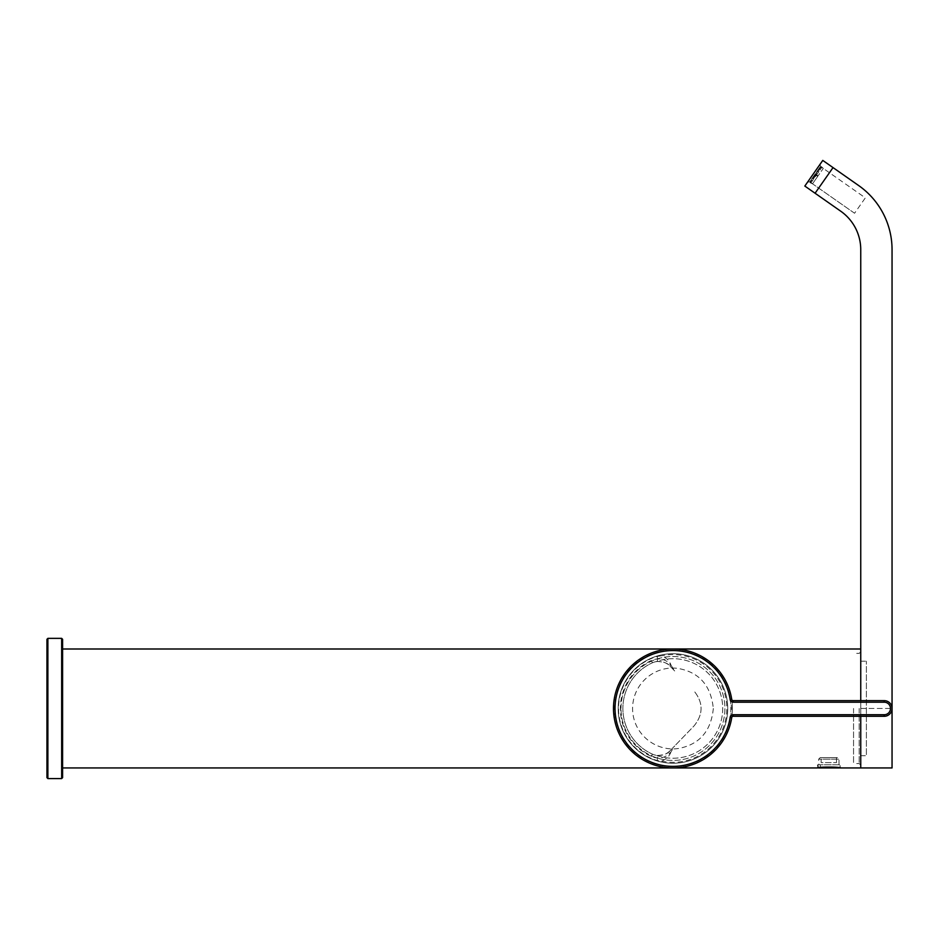 <?xml version="1.0" encoding="UTF-8"?>
<svg xmlns="http://www.w3.org/2000/svg" width="939" height="939" viewBox="0 0 939 939"><rect width="100%" height="100%" fill="white"/><g stroke="black" fill="none" stroke-linecap="round" stroke-linejoin="round"><path stroke-width="0.7" stroke-dasharray="4.7 3.52" d="M62.596 708.464L62.596 767.938L62.596 708.464M853.551 708.464L853.551 763.56L853.551 708.464M860.746 649.002L860.746 249.657A46.95 46.95 0 0 0 840.734 211.205L804.829 186.063L822.775 160.416L833.034 167.6L815.075 193.234M840.088 767.938C840.781 766.776 816.86 766.776 817.552 767.938L817.552 764.804L840.088 764.804L840.088 767.938M713.323 708.487C711.116 730.871 699.766 744.158 679.273 748.348C656.349 752.292 633.356 734.709 632.593 709.626C632.041 684.05 654.354 665.375 677.582 668.357C699.05 671.995 710.964 685.364 713.323 708.487M820.216 757.609L837.435 757.609L820.216 757.609L818.655 759.17L838.996 759.17L818.655 759.17L818.925 764.804L817.869 764.804L840.088 764.804L817.552 764.804M860.746 708.968L860.746 651.819L860.746 708.968M672.946 767.938A59.474 59.474 0 0 0 724.45 678.733A59.474 59.474 0 0 0 621.442 678.733A59.474 59.474 0 0 0 672.946 767.938A59.474 59.474 0 0 1 621.442 678.733A59.474 59.474 0 0 1 724.45 678.733A59.474 59.474 0 0 1 672.946 767.938M672.946 766.506C700.412 766.917 729.603 746.951 731.469 708.464C729.603 669.988 700.412 650.023 672.946 650.434C645.492 650.023 616.301 669.988 614.423 708.464C616.301 746.951 645.492 766.917 672.946 766.506M836.097 767.316L840.088 767.316L840.088 764.804L818.655 764.804M820.369 764.804L818.925 764.804L820.369 764.804L820.369 767.938L817.869 767.316L818.491 767.938L817.869 764.804L818.491 767.938L817.869 767.316L821.555 767.316M821.156 757.609L836.496 757.609L821.156 757.609L821.156 762.621L836.496 762.621L821.156 762.621M860.746 755.731L860.746 661.209L860.746 755.731L866.38 755.731L866.38 661.209L866.38 755.731M892.05 767.938L892.05 249.657A78.254 78.254 0 0 0 858.68 185.558L833.034 167.6M807.517 182.213L820.087 164.266L807.517 182.213L809.7 181.826L820.463 166.449L809.7 181.826L807.517 182.213M820.087 164.266L820.463 166.449L820.087 164.266M854.56 213.247L809.7 181.826L854.56 213.247L865.335 197.859L820.463 166.449L865.335 197.859L854.56 213.247M62.596 777.645L62.596 639.295M46.95 777.645L46.95 639.295M47.889 778.584L47.889 638.356M61.657 778.584L61.657 638.356M727.725 708.464A54.779 54.779 0 0 1 645.562 755.907A54.779 54.779 0 0 1 645.562 661.033A54.779 54.779 0 0 1 727.725 708.464A54.779 54.779 0 0 1 645.562 755.907A54.779 54.779 0 0 1 645.562 661.033A54.779 54.779 0 0 1 727.725 708.464A54.779 54.779 0 0 1 645.562 755.907A54.779 54.779 0 0 1 645.562 661.033A54.779 54.779 0 0 1 727.725 708.464A54.779 54.779 0 0 0 673.251 653.697A54.779 54.779 0 0 0 618.179 707.853A54.779 54.779 0 0 0 672.641 763.243A54.779 54.779 0 0 0 727.725 708.464A54.779 54.779 0 0 0 673.251 653.697A54.779 54.779 0 0 0 618.179 707.853A54.779 54.779 0 0 0 672.641 763.243A54.779 54.779 0 0 0 727.725 708.464M671.08 665.27L674.672 670.974L670.07 666.197C666.244 662.371 661.549 660.868 655.985 661.678A49.767 49.767 0 0 1 722.713 708.464A49.767 49.767 0 0 1 655.985 755.261C661.479 756.071 666.174 754.569 670.07 750.731L670.376 752.479L671.08 751.669C669.484 756.118 666.326 759.275 661.608 761.142L657.3 760.59A54.427 54.427 0 0 1 657.3 656.338L661.608 655.798C666.326 657.664 669.484 660.821 671.08 665.27L670.376 664.46C666.725 660.434 662.371 658.615 657.3 658.978A18.158 18.158 0 0 0 651.361 660.516A52.584 52.584 0 0 0 651.361 756.423A18.158 18.158 0 0 0 657.3 757.949C662.347 758.336 666.713 756.505 670.376 752.479M655.985 661.678A15.646 15.646 0 0 0 652.394 662.805A50.084 50.084 0 0 0 652.394 754.134A15.646 15.646 0 0 0 655.985 755.261A49.767 49.767 0 0 0 722.713 708.464A49.767 49.767 0 0 0 655.985 661.678M620.996 708.464A51.962 51.962 0 0 1 698.933 663.474A51.962 51.962 0 0 1 698.933 753.465A51.962 51.962 0 0 1 620.996 708.464A51.962 51.962 0 0 0 698.933 753.465A51.962 51.962 0 0 0 698.933 663.474A51.962 51.962 0 0 0 620.996 708.464M674.672 670.974L670.07 666.197C668.392 663.486 664.202 661.913 657.511 661.479A15.646 15.646 0 0 0 652.394 662.805A50.084 50.084 0 0 0 652.394 754.134A15.646 15.646 0 0 0 657.511 755.461L657.3 760.59M657.511 755.461C664.19 755.026 668.38 753.454 670.07 750.731L674.672 745.965L671.08 751.669M670.07 750.731L694.097 725.859C703.393 714.262 703.393 702.665 694.097 691.069C703.393 702.665 703.393 714.262 694.097 725.859L674.672 745.965M657.511 661.479L657.3 656.338M670.07 666.209L670.376 664.46M731.716 717.619A59.474 59.474 0 0 1 640.609 758.372A59.474 59.474 0 0 1 640.609 658.568A59.474 59.474 0 0 1 731.716 699.32A1.561 1.561 0 0 0 733.253 700.647L884.221 700.647A7.829 7.829 0 0 1 892.05 708.464A7.829 7.829 0 0 1 884.221 716.293L733.253 716.293A1.561 1.561 0 0 0 731.716 717.619M615.045 708.464A57.901 57.901 0 0 1 701.903 658.321A57.901 57.901 0 0 1 701.903 758.618A57.901 57.901 0 0 1 615.045 708.464A57.901 57.901 0 0 0 701.903 758.618A57.901 57.901 0 0 0 701.903 658.321A57.901 57.901 0 0 0 615.045 708.464M815.85 175.088L811.026 182.788L821.801 167.412L816.237 175.358L815.146 174.595L820.533 166.907L821.425 167.142L820.533 166.907L810.122 181.779L810.65 182.518L810.122 181.779L815.146 174.595L815.85 175.088M821.191 166.79L810.24 182.424L821.191 166.79L821.801 167.412L821.191 166.79M821.367 166.532L810.052 182.682L821.367 166.532L823.28 168.445L818.069 175.875L823.28 168.445L821.367 166.532M817.716 176.391L812.505 183.821L817.716 176.391L815.533 174.865L817.716 176.391M810.052 182.682L812.505 183.821L810.052 182.682M859.185 708.464L859.185 763.56L859.185 708.464M839.466 767.938L840.088 767.316L817.869 767.316M860.746 708.464L892.05 708.464L860.746 708.464M661.608 761.142A53.875 53.875 0 0 0 726.833 708.464A53.875 53.875 0 0 0 661.608 655.798M652.394 754.134L651.361 756.423M652.394 662.805L651.361 660.516M816.601 174.842L818.069 175.875L816.601 174.842M815.51 174.079L816.214 174.572L815.51 174.079M816.237 175.358L815.533 174.865L816.237 175.358M860.746 651.819L859.185 653.38L853.551 653.38M860.746 765.121L859.185 763.56L853.551 763.56M838.996 764.804L838.996 759.17L837.435 757.609M836.496 762.621L836.496 757.609M860.746 661.209L866.38 661.209M821.801 167.412L820.533 166.907"/><path stroke-width="1.41" d="M62.596 767.938L817.552 767.938C816.86 766.776 840.781 766.776 840.088 767.938L860.746 767.938L860.746 716.293L860.746 767.938L892.05 767.938L892.05 249.657A78.254 78.254 0 0 0 858.68 185.558L822.775 160.416L804.829 186.063L815.075 193.234L833.034 167.6M815.075 193.234L840.734 211.205A46.95 46.95 0 0 1 860.746 249.657L860.746 700.647L860.746 649.002L62.596 649.002M817.869 767.316L818.491 767.938L820.369 767.938L817.869 767.316L818.491 767.938L817.869 767.316L818.491 767.938L839.466 767.938L820.369 767.938M61.657 778.584L61.657 638.356L62.596 639.295L62.596 777.645L61.657 778.584L47.889 778.584L47.889 638.356L46.95 639.295L46.95 777.645L47.889 778.584M733.253 714.732L733.253 716.293A1.561 1.561 0 0 0 731.716 717.619A59.474 59.474 0 0 1 640.609 758.372A59.474 59.474 0 0 1 640.609 658.568A59.474 59.474 0 0 1 731.716 699.32A1.561 1.561 0 0 0 733.253 700.647L884.221 700.647A7.829 7.829 0 0 1 892.05 708.464A7.829 7.829 0 0 1 884.221 716.293L733.253 716.293A1.561 1.561 0 0 0 731.716 717.619A59.474 59.474 0 0 1 640.609 758.372A59.474 59.474 0 0 1 640.609 658.568A59.474 59.474 0 0 1 731.716 699.32L730.166 699.555A3.134 3.134 0 0 0 733.253 702.208L884.221 702.208A6.256 6.256 0 0 1 890.489 708.464A6.256 6.256 0 0 1 884.221 714.732L733.253 714.732A3.134 3.134 0 0 0 730.166 717.373A57.901 57.901 0 0 1 641.454 757.057A57.901 57.901 0 0 1 641.454 659.882A57.901 57.901 0 0 1 730.166 699.555M821.555 767.316L836.097 767.316M731.716 717.619L730.166 717.373M733.253 700.647L733.253 702.208M884.221 702.208L884.221 700.647A7.829 7.829 0 0 1 892.05 708.464A7.829 7.829 0 0 1 884.221 716.293L884.221 714.732M840.088 767.316L839.466 767.938M61.657 638.356L47.889 638.356"/></g></svg>
